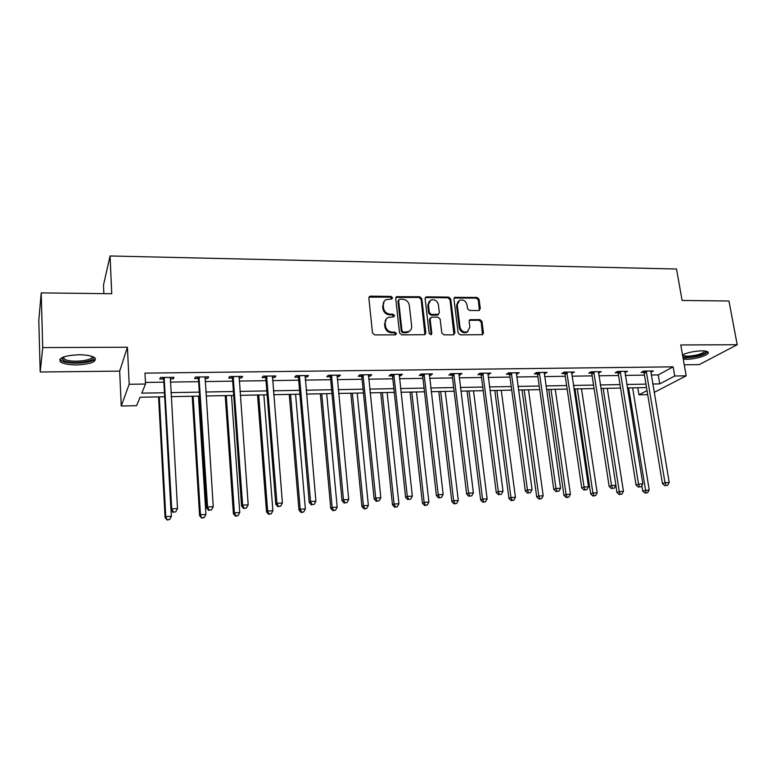 <?xml version="1.0" encoding="UTF-8"?>
<svg xmlns="http://www.w3.org/2000/svg" width="776" height="776" viewBox="0 0 776 776"><rect width="100%" height="100%" fill="white"/><g stroke="black" fill="none" stroke-linecap="round" stroke-linejoin="round"><path stroke-width="1.16" d="M392.54 297.761L391.055 296.413L370.589 296.16L369.706 296.374L368.852 298.062L372.49 332.923L374.643 334.873L395.265 334.863L396.468 333.505L394.974 332.147L392.316 332.147C388.534 331.769 386.244 329.703 385.459 325.939L385.148 323.029C384.983 320.517 385.944 318.664 388.029 317.491L393.868 316.763L394.499 315.56L393.005 314.202L390.367 314.193C386.584 313.795 384.314 311.729 383.528 307.994L383.218 305.113C383.063 302.669 383.975 300.865 385.982 299.691L391.938 298.944L392.54 297.761M391.851 298.983L390.415 297.121L368.988 297.16M395.741 334.776L394.324 332.807L391.676 332.807L392.316 332.147M393.791 316.802L392.365 314.891L389.727 314.872L390.367 314.193M683.268 359.181L686.149 359.298C696.15 359.375 711.175 354.409 707.945 352.003C707.043 351.237 704.967 350.849 701.737 350.849C694.471 351.111 688.06 352.42 682.502 354.797M78.754 354.748C64.272 355.553 58.181 357.92 60.48 361.878C63.428 363.886 68.841 364.904 76.698 364.933C90.957 364.148 96.99 361.771 94.788 357.823C91.966 355.835 86.621 354.816 78.754 354.748M478.734 310.545L480.305 308.693L479.083 299.313L477.036 297.441L454.785 297.353L453.941 299.032L458.16 332.933L460.236 334.834L482.556 334.689L483.458 332.943L481.974 321.487L479.907 319.605L470.004 319.712L469.121 321.439L469.849 327.132L467.424 331.788C463.67 332.691 461.196 331.139 460.013 327.113L457.229 304.813L459.508 300.302C463.291 299.313 465.794 300.845 467.026 304.9L467.491 308.596L469.558 310.478L478.734 310.545M651.229 375.012L658.242 374.915L673.151 366.844L674.732 376.001L686.188 375.836L654.139 392.423M41.206 292.892L42.728 347.58L40.197 372.005L38.8 320.478L41.206 292.892L111.734 293.726L110.066 255.973L676.517 269.01L682.104 300.457L728.965 301.01L737.2 344.728L680.775 344.961L686.188 375.836M40.197 372.005L119.669 371.112L127.429 347.231L42.728 347.58M127.429 347.231L129.185 384.275L145.529 384.033L141.775 393.151L164.464 392.743M673.151 366.844L144.976 373.12L145.529 384.033M421.824 298.663L419.729 296.752L396.565 296.684L395.712 298.362L399.533 332.923L401.667 334.863L424.899 334.689L425.82 332.933L421.824 298.663L421.145 299.361L419.05 297.45L395.857 297.421M426.751 296.839L448.654 297.101L450.72 298.993L454.92 332.933L453.3 334.834L443.891 334.844L441.796 332.933L440.118 319.043L438.033 317.142L431.766 317.103L430.117 318.994L431.825 333.505L431.184 334.737L429.196 333.505L425.102 298.702L426.751 296.839L426.063 297.538L447.936 297.8L448.654 297.101M684.257 364.788L699.254 364.613L737.2 344.728M110.066 255.973L103.489 285.073L103.858 293.629M145.451 382.442L163.872 382.17M170.313 382.083L198.637 381.666M205.116 381.569L232.674 381.161M239.192 381.065L266.022 380.676M272.57 380.579L298.682 380.191M305.259 380.095L330.692 379.726M337.288 379.629L362.053 379.26M368.687 379.163L392.801 378.814M399.456 378.717L422.949 378.368M429.623 378.271L452.515 377.931M459.208 377.834L481.518 377.505M488.22 377.408L509.968 377.087M516.68 376.99L537.875 376.68M544.606 376.583L565.268 376.282M572.009 376.176L592.156 375.885M598.907 375.788L618.55 375.497M625.31 375.4L644.468 375.118M170.138 378.901L173.232 378.853L173.989 377.311L160.448 377.495L159.759 379.047L163.406 378.989M204.912 378.426L207.774 378.387L208.666 376.855L195.416 377.029L194.582 378.562L198.152 378.513M238.969 377.951L241.598 377.922L242.636 376.399L229.657 376.573L228.677 378.096L232.169 378.048M272.318 377.495L274.733 377.466L275.897 375.962L263.18 376.127L262.075 377.64L265.499 377.592M304.987 377.049L307.199 377.02L308.479 375.526L296.025 375.691L294.793 377.185L298.149 377.146M337.007 376.612L339.005 376.583L340.412 375.109L328.209 375.264L326.851 376.748L330.139 376.7M368.377 376.176L370.191 376.156L371.704 374.692L359.744 374.847L358.269 376.321L361.49 376.273M399.126 375.759L400.755 375.73L402.385 374.284L390.658 374.439L389.067 375.894L392.229 375.856M429.283 375.341L430.719 375.322L432.465 373.886L420.961 374.032L419.263 375.477L422.367 375.438M458.849 374.934L460.12 374.915L461.953 373.489L450.681 373.644L448.877 375.07L451.923 375.031M487.842 374.536L490.878 373.11L479.82 373.256L477.919 374.672L480.907 374.633M516.292 374.148L519.26 372.732L508.406 372.878L506.418 374.284L509.337 374.245M544.199 373.76L547.109 372.364L536.458 372.509L534.373 373.896L537.244 373.857M571.592 373.392L574.434 372.005L563.977 372.14L561.805 373.528L564.627 373.489M598.471 373.023L601.255 371.646L590.992 371.782L588.741 373.149L591.506 373.12M624.864 372.655L627.58 371.297L617.512 371.432L615.174 372.79L617.89 372.752M650.773 372.305L653.431 370.957L643.547 371.083L641.131 372.431L643.799 372.402M647.698 394.644L638.958 394.829L647.029 390.58M637.794 387.738L638.958 394.829M164.687 396.769L140.087 397.244L136.605 405.683L121.25 406.013L129.185 384.275M119.669 371.112L121.25 406.013M652.732 384.013L659.755 383.887L674.732 376.001M170.914 392.627L199.296 392.123M205.795 392.006L233.411 391.511M239.939 391.395L266.828 390.91M273.385 390.794L299.555 390.328M306.142 390.212L331.633 389.756M338.239 389.639L363.061 389.193M369.696 389.077L393.868 388.64M400.532 388.524L424.074 388.097M430.748 387.981L453.688 387.573M460.391 387.457L482.74 387.049M489.452 386.933L511.238 386.545M517.97 386.419L539.194 386.041M545.935 385.924L566.635 385.556M573.386 385.43L593.562 385.071M600.323 384.954L620.005 384.595M626.775 384.479L645.962 384.13M646.534 387.573L627.328 387.932M620.558 388.068L600.866 388.446M594.106 388.572L573.91 388.96M567.159 389.086L546.45 389.484M539.698 389.61L518.455 390.018M511.723 390.144L489.928 390.561M483.205 390.687L460.837 391.114M454.135 391.24L431.184 391.686M424.501 391.812L400.94 392.258M394.276 392.384L370.084 392.85M363.44 392.976L338.608 393.451M331.983 393.577L306.481 394.062M299.895 394.189L273.695 394.693M267.138 394.819L240.23 395.333M233.692 395.45L206.047 395.983M199.548 396.109L171.147 396.652M658.242 374.915L659.755 383.887M173.232 378.853L173.145 377.32M207.774 378.387L207.677 376.864M241.598 377.922L241.491 376.418M274.733 377.466L274.617 375.982M307.199 377.02L307.063 375.545M339.005 376.583L338.87 375.128M370.191 376.156L370.036 374.711M400.755 375.73L400.6 374.304M430.719 375.322L430.554 373.906M460.12 374.915L459.945 373.518M488.948 374.527L488.764 373.14M517.233 374.139L517.039 372.761M544.985 373.751L544.791 372.393M572.222 373.382L572.028 372.034M598.965 373.014L598.752 371.675M625.213 372.655L625 371.326M650.986 372.296L669.213 482.488L665.013 482.711L646.214 371.044M384.227 301.195L383.218 305.113M389.727 314.872C385.953 314.474 383.683 312.418 382.907 308.683L382.597 305.812M386.264 318.946L385.148 323.029M391.676 332.807C387.893 332.429 385.614 330.363 384.828 326.599L384.518 323.699M424.918 334.679L421.145 299.361M399.795 299.177L398.612 300.487L401.978 330.799L403.471 332.157L408.719 331.604C410.863 330.44 411.843 328.568 411.658 325.998L409.311 305.356C408.525 301.66 406.275 299.614 402.55 299.206L399.795 299.177M398.699 299.866L397.962 301.195L398.612 300.487M409.757 330.945L408.05 332.254L405.586 332.807L402.812 332.807L401.328 331.459L397.962 301.195M453.96 334.708L450.002 299.681L447.936 297.8M430.302 317.947L429.419 319.663L431.126 334.155L431.825 333.505M431.049 334.786L431.126 334.155M438.401 304.725C437.15 300.593 434.589 299.051 430.709 300.108L428.42 304.629L429.351 312.534L431.446 314.445L438.469 314.319L439.342 312.602L438.401 304.725M429.312 301.253L427.731 305.317L428.42 304.629M438.45 314.329L437.004 315.153L430.758 315.114L428.662 313.213L427.731 305.317M426.063 297.538L425.258 297.722L425.956 297.024M458.17 301.35L456.501 305.492L457.229 304.813M468.006 331.468L466.677 332.429C462.933 333.331 460.459 331.779 459.276 327.763L456.501 305.492M482.459 334.728L481.207 322.137L479.151 320.265L469.325 320.342M479.355 310.429L478.326 300.002L476.28 298.13L454.105 298.023M158.566 396.885L165.084 517.563L165.792 516.632L171.399 516.321L171.04 509.987M159.303 396.875L165.792 516.632L167.121 520.027L169.653 519.532L167.412 519.658M171.399 516.321L169.653 519.532M167.121 520.027L165.084 517.563M164.473 378.552L163.755 380.095L170.953 509.88L171.719 508.881L164.114 377.446M173.387 512.034L175.706 511.908L173.387 512.034L171.719 508.881L177.51 508.571L170.342 377.359M163.755 380.095L162.659 377.466M170.953 509.88L173.077 512.422M175.706 511.908L177.51 508.571M92.732 356.688C98.028 361.422 71.334 364.943 63.7 360.52L61.944 358.706L62.371 357.474M63.098 357.154L64.699 359.288C71.14 363.071 94.022 360.656 92.004 356.417M59.82 359.356L61.634 360.859C68.822 365.011 93.828 363.178 95.38 358.425M705.927 351.179C708.061 353.332 695.345 357.426 686.935 357.367L682.89 357.009M682.637 355.583L687.274 356.233C696.712 355.583 702.629 353.846 705.006 351.024M683.025 357.775L685.955 357.901C696.732 357.222 704.007 355.214 707.79 351.877M192.225 396.245L199.597 515.642L200.451 514.711L205.941 514.41L198.472 396.129M193.117 396.226L200.451 514.711L201.673 518.087L204.204 517.592L202.012 517.718M205.941 514.41L204.204 517.592M201.673 518.087L199.597 515.642M225.224 395.615L233.401 513.77L234.391 512.839L239.765 512.538L231.49 395.498M226.243 395.595L234.391 512.839L235.904 515.807L235.506 516.176L238.048 515.691L235.904 515.807M239.765 512.538L238.048 515.691M235.506 516.176L233.401 513.77M199.364 378.077L198.511 379.61L206.639 507.97L207.561 506.98L199.005 376.981M209.171 510.094L211.441 509.977L209.171 510.094L207.561 506.98L213.235 506.67L205.106 376.903M198.511 379.61L197.414 377M206.639 507.97L208.802 510.492M211.441 509.977L213.235 506.67M233.528 377.611L232.538 379.125L241.569 506.107L242.636 505.118L233.169 376.525M244.188 508.202L246.409 508.086L244.188 508.202L242.636 505.118L248.184 504.817L239.144 376.447M232.538 379.125L231.442 376.554M241.569 506.107L243.761 508.6M246.409 508.086L248.184 504.817M257.554 394.994L266.517 511.927L267.642 510.996L272.9 510.705L263.859 394.877M258.718 394.974L267.642 510.996L269.097 513.945L268.642 514.313L271.202 513.828L269.097 513.945M272.9 510.705L271.202 513.828M268.642 514.313L266.517 511.927M289.254 394.392L298.964 510.123L300.215 509.202L305.366 508.91L295.588 394.276M290.544 394.373L300.215 509.202L301.612 512.121L301.107 512.48L303.678 512.005L301.612 512.121M305.366 508.91L303.678 512.005M301.107 512.48L298.964 510.123M320.333 393.801L330.76 508.358L332.128 507.436L337.182 507.155L326.686 393.675M321.749 393.772L332.128 507.436L333.476 510.327L332.933 510.686L335.504 510.21L333.476 510.327M337.182 507.155L335.504 510.21M332.933 510.686L330.76 508.358M266.983 377.155L265.858 378.659L275.761 504.284L276.964 503.294L266.624 376.079M278.458 506.35L280.631 506.233L278.458 506.35L276.964 503.294L282.406 503.003L272.473 376.001M265.858 378.659L264.761 376.108M275.761 504.284L277.983 506.747M280.631 506.233L282.406 503.003M299.759 376.709L298.508 378.203L309.246 502.499L310.575 501.509L299.4 375.652M312.02 504.536L314.144 504.429L312.02 504.536L310.575 501.509L315.9 501.228L305.133 375.574M298.508 378.203L297.421 375.671M309.246 502.499L311.477 504.933M314.144 504.429L315.9 501.228M331.876 376.273L330.508 377.747L342.032 500.753L343.487 499.763L331.507 375.225M344.874 502.761L346.959 502.654L344.874 502.761L343.487 499.763L348.705 499.492L337.133 375.147M330.508 377.747L329.412 375.254M342.032 500.753L344.292 503.158M346.959 502.654L348.705 499.492M350.82 393.219L361.926 506.621L363.41 505.7L368.367 505.428L357.193 393.092M352.343 393.19L363.41 505.7L364.71 508.571L364.119 508.93L366.699 508.455L364.71 508.571M368.367 505.428L366.699 508.455M364.119 508.93L361.926 506.621M363.352 375.846L361.858 377.311L374.139 499.036L375.73 498.056L362.984 374.808M377.058 501.024L379.105 500.918L377.058 501.024L375.73 498.056L380.832 497.785L368.493 374.73M361.858 377.311L360.772 374.837M374.139 499.036L376.418 501.412M379.105 500.918L380.832 497.785M380.715 392.646L392.481 504.924L394.082 504.012L398.932 503.74L387.117 392.52M382.355 392.617L394.082 504.012L395.333 506.844L394.693 507.213L397.273 506.738L395.333 506.844M398.932 503.74L397.273 506.738M394.693 507.213L392.481 504.924M394.198 375.429L392.598 376.874L405.605 497.358L407.303 496.378L393.83 374.401M408.593 499.327L410.591 499.21L408.593 499.327L407.303 496.378L412.308 496.116L399.233 374.323M392.598 376.874L391.511 374.43M405.605 497.358L407.904 499.715M410.591 499.21L412.308 496.116M410.048 392.084L422.445 503.265L424.142 502.344L428.915 502.082L416.46 391.967M411.794 392.055L424.142 502.344L425.355 505.157L424.676 505.525L427.266 505.05L425.355 505.157M428.915 502.082L427.266 505.05M424.676 505.525L422.445 503.265M424.443 375.012L422.736 376.457L436.432 495.719L438.246 494.739L424.074 373.993M439.488 497.658L441.447 497.552L439.488 497.658L438.246 494.739L443.144 494.477L429.37 373.925M422.736 376.457L421.649 374.032M436.432 495.719L438.75 498.037M441.447 497.552L443.144 494.477M438.828 391.54L451.836 501.626L453.63 500.714L458.306 500.462L445.259 391.414M440.681 391.502L453.63 500.714L454.804 503.498L454.076 503.867L456.666 503.401L454.804 503.498M458.306 500.462L456.666 503.401M454.076 503.867L451.836 501.626M454.096 374.614L452.292 376.04L466.648 494.108L468.578 493.129L453.727 373.605M469.761 496.019L471.682 495.912L469.761 496.019L468.578 493.129L473.379 492.876L458.917 373.537M452.292 376.04L451.205 373.634M466.648 494.108L468.995 496.407M471.682 495.912L473.379 492.876M467.074 390.997L480.664 500.025L482.556 499.113L487.144 498.861L473.525 390.871M469.034 390.959L482.556 499.113L483.681 501.878L482.924 502.237L485.514 501.771L483.681 501.878M487.144 498.861L485.514 501.771M482.924 502.237L480.664 500.025M483.186 374.216L481.275 375.632L496.271 492.527L498.299 491.557L482.817 373.217M499.443 494.419L501.325 494.312L499.443 494.419L498.299 491.557L503.013 491.305L487.91 373.149M481.275 375.632L480.189 373.246M496.271 492.527L498.628 494.797M501.325 494.312L503.013 491.305M494.797 390.464L508.94 498.454L510.938 497.552L515.429 497.3L501.267 390.347M496.853 390.425L510.938 497.552L512.014 500.287L511.219 500.646L513.819 500.18L512.014 500.287M515.429 497.3L513.819 500.18M511.219 500.646L508.94 498.454M511.714 373.828L509.716 375.235L525.323 490.975L527.447 490.005L511.345 372.839M528.543 492.838L530.396 492.741L528.543 492.838L527.447 490.005L532.064 489.763L516.341 372.771M509.716 375.235L508.629 372.878M525.323 490.975L527.69 493.226M530.396 492.741L532.064 489.763M522.015 389.95L536.701 496.912L538.777 496.01L543.19 495.767L528.495 389.824M524.169 389.911L538.777 496.01L539.824 498.725L538.99 499.084L541.59 498.619L539.824 498.725M543.19 495.767L541.59 498.619M538.99 499.084L536.701 496.912M539.708 373.45L537.613 374.837L553.812 489.462L556.023 488.492L539.339 372.47M557.081 491.305L558.895 491.198L557.081 491.305L556.023 488.492L560.553 488.25L544.238 372.402M537.613 374.837L536.536 372.499M553.812 489.462L556.198 491.683M558.895 491.198L560.553 488.25M548.748 389.436L563.939 495.398L566.102 494.496L570.438 494.254L555.238 389.31M550.979 389.397L566.102 494.496L567.111 497.183L566.237 497.542L568.847 497.086L567.111 497.183M570.438 494.254L568.847 497.086M566.237 497.542L563.939 495.398M567.178 373.072L564.996 374.449L581.748 487.968L584.056 487.008L566.81 372.102M585.075 489.792L586.85 489.695L585.075 489.792L584.056 487.008L588.499 486.765L571.621 372.034M564.996 374.449L563.939 372.17M581.748 487.968L584.153 490.17M586.85 489.695L588.499 486.765M574.997 388.931L590.682 493.914L592.922 493.012L597.18 492.779L581.496 388.815M577.315 388.892L592.922 493.012L593.892 495.68L592.99 496.039L595.599 495.583L593.892 495.68M597.18 492.779L595.599 495.583M592.99 496.039L590.682 493.914M594.144 372.703L591.875 374.071L609.16 486.503L611.556 485.543L593.766 371.743M612.536 488.308L614.282 488.211L612.536 488.308L611.556 485.543L615.911 485.31L598.49 371.685M591.875 374.071L590.846 371.869M609.16 486.503L611.575 488.686M614.282 488.211L615.911 485.31M615.843 485.446L616.93 492.459L619.258 491.557L623.438 491.324L607.288 388.32M603.185 388.398L619.258 491.557L620.189 494.205L619.258 494.555L621.867 494.108L620.189 494.205M623.438 491.324L621.867 494.108M619.258 494.555L616.93 492.459M620.606 372.344L618.259 373.702L636.058 485.068L638.541 484.117L620.237 371.394M639.482 486.853L641.189 486.756L639.482 486.853L638.541 484.117L642.819 483.885L624.874 371.335M618.259 373.702L617.26 371.578M636.058 485.068L638.483 487.231M641.189 486.756L642.819 483.885M641.839 485.611L642.712 491.024L649.221 489.899L632.624 387.835M628.589 387.913L646.02 492.75L645.05 493.109L647.659 492.653L646.02 492.75M649.221 489.899L647.659 492.653M645.05 493.109L642.712 491.024M665.924 485.417L667.602 485.33L665.924 485.417L665.013 482.711L662.462 483.661L644.167 373.343L643.197 371.277M662.462 483.661L664.896 485.795M667.602 485.33L669.213 482.488M390.415 297.121L391.055 296.413M394.324 332.807L394.974 332.147M392.365 314.891L393.005 314.202M382.907 308.683L383.528 307.994M384.828 326.599L385.459 325.939M369.987 296.878L370.589 296.16M425.132 333.573L425.82 332.933M396.759 297.189L397.399 296.49M419.05 297.45L419.729 296.752M401.328 331.459L401.978 330.799M402.812 332.807L403.471 332.157M405.586 332.807L406.255 332.157M450.002 299.681L450.72 298.993M454.183 333.573L454.92 332.933M429.419 319.663L430.117 318.994M428.662 313.213L429.351 312.534M430.758 315.114L431.446 314.445M437.004 315.153L437.712 314.484M459.276 327.763L460.013 327.113M469.965 320.216L470.712 319.566M479.151 320.265L479.907 319.605M481.207 322.137L481.974 321.487M482.691 333.573L483.458 332.943M454.823 297.877L455.551 297.189M476.28 298.13L477.036 297.441M478.326 300.002L479.083 299.313M479.549 309.372L480.305 308.693M164.26 377.757L163.552 379.299M199.151 377.291L198.297 378.824M233.314 376.835L232.325 378.349M266.769 376.389L265.644 377.893M299.546 375.943L298.294 377.437M331.662 375.516L330.285 377M363.129 375.099L361.645 376.564M393.975 374.682L392.375 376.137M424.22 374.284L422.513 375.72M453.873 373.886L452.059 375.312M482.963 373.498L481.052 374.915M511.491 373.12L509.483 374.517M539.485 372.742L537.39 374.139M566.955 372.373L564.773 373.76M593.912 372.014L591.642 373.382M620.373 371.665L618.035 373.023M646.592 371.995L644.167 373.343M646.36 371.316L643.944 372.664M369.104 297.092L369.706 296.374M395.915 297.392L396.565 296.684M408.05 332.254L408.719 331.604M437.761 314.988L438.469 314.319M466.677 332.429L467.424 331.788M469.364 320.284L470.004 319.712M454.135 297.984L454.785 297.353M63.768 356.902L63.826 358.735M63.079 357.6L61.944 358.706"/></g></svg>
